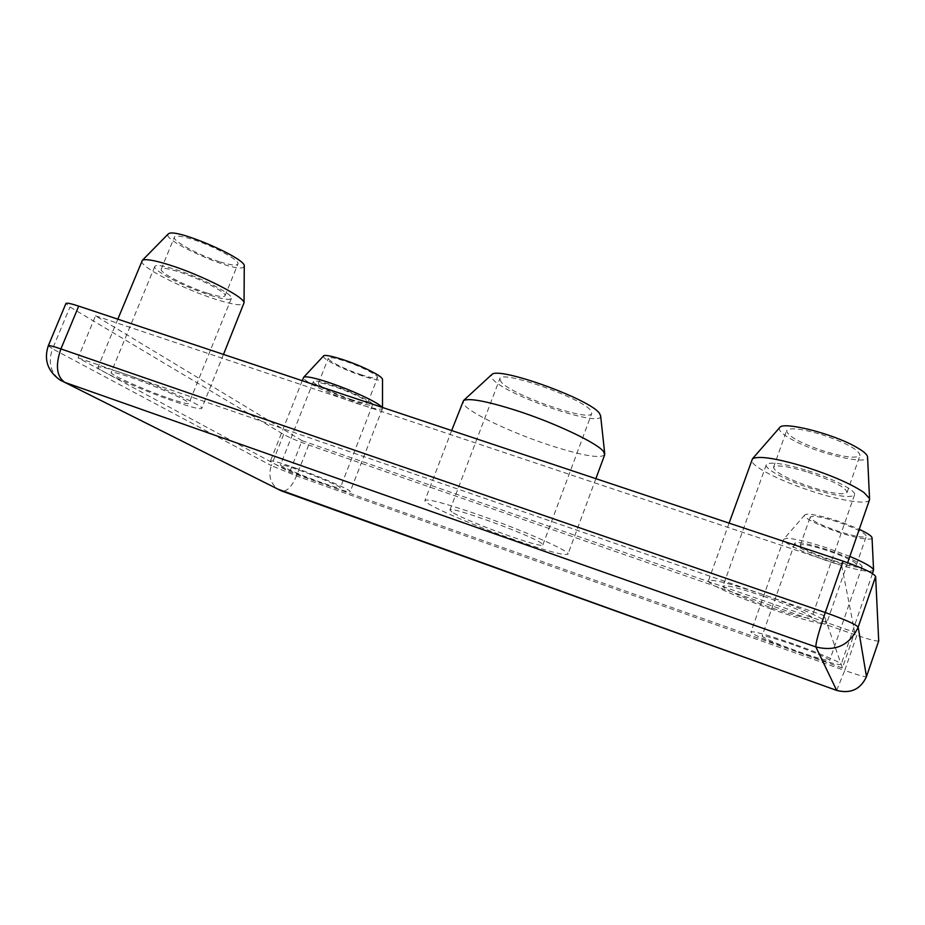 <?xml version="1.0" encoding="UTF-8"?>
<svg xmlns="http://www.w3.org/2000/svg" width="925" height="925" viewBox="0 0 925 925"><rect width="100%" height="100%" fill="white"/><g stroke="black" fill="none" stroke-linecap="round" stroke-linejoin="round"><path stroke-width="0.69" stroke-dasharray="4.62 3.47" d="M821.516 434.53C846.063 442.797 858.897 449.735 860.019 455.32C856.723 458.696 844.895 457.366 824.545 451.319C800.518 443.225 787.857 436.346 786.574 430.692C789.453 427.304 801.096 428.587 821.516 434.53M808.207 472.27C832.789 480.676 845.751 487.382 847.08 492.401C843.947 495.268 832.199 493.58 811.861 487.336C787.799 479.115 775.023 472.455 773.52 467.368C776.237 464.477 787.799 466.119 808.207 472.27M779.717 427.512C777.925 430.102 782.053 434.149 792.112 439.641C817.272 453.689 869.454 465.992 867.569 456.962M869.523 499.766C868.101 505.027 841.6 500.934 812.89 491.591C789.152 483.775 771.115 475.901 758.789 467.969C753.54 464.396 751.192 461.633 751.771 459.69M763.507 596.255C789.256 605.1 813.225 615.9 811.688 617.819C808.566 619.183 794.818 615.715 770.433 607.424C745.469 598.799 721.743 588.219 723.026 586.126C725.547 584.646 739.04 588.023 763.507 596.255M807.814 470.675C833.564 478.745 856.781 490.897 854.538 494.863C850.722 498.297 836.616 496.274 812.208 488.77C787.244 480.861 764.235 468.987 766.258 464.812C769.461 461.355 783.325 463.309 807.814 470.675M771.519 609.17C738.381 597.712 706.804 583.64 708.457 580.819C711.695 578.807 729.628 583.293 762.269 594.266C796.783 606.106 828.823 620.548 826.707 623.092C826.141 625.89 800.275 619.218 771.519 609.17M501.257 382.129L499.789 378.811C499.928 369.167 583.398 398.386 590.936 410.827L591.757 413.371C590.312 422.436 512.23 395.345 501.257 382.129M451.943 511.976L449.943 509.987C448.255 505.004 532.257 535.598 541.622 543.438L542.871 544.918C543.16 549.334 464.72 520.868 451.943 511.976M600.649 416.03C602.025 428.263 506.715 395.703 492.921 379.458L491.36 374.949M604.707 454.765C600.348 458.8 581.975 455.609 549.566 445.191C514.705 433.79 475.681 415.892 465.576 406.329L462.801 401.415M514.196 539.738C471.299 524.764 422.794 503.593 424.945 500.413C427.385 498.563 444.636 503.142 476.733 514.15C522.139 529.886 571.222 551.624 567.973 554.179C564.481 555.809 546.559 550.999 514.196 539.738M302.036 440.67L95.518 315.807L78.082 357.848L289.687 472.016L842.432 667.977L854.723 632.307L302.036 440.67L289.687 472.016M95.518 315.807L841.715 565.464L824.256 615.692L842.432 667.977M78.082 357.848L824.256 615.692M841.715 565.464L854.723 632.307M878.704 640.933C876.715 641.464 869.431 639.603 856.851 635.336L308.672 445.017C297.677 441.086 289.34 437.56 283.651 434.438L69.988 306.984L65.929 303.504M837.218 521.769C821.261 516.809 812.254 515.26 810.173 517.121C811.352 520.486 820.949 525.284 838.963 531.505C854.862 536.512 863.985 538.096 866.32 536.246C865.233 532.927 855.532 528.094 837.218 521.769M827.181 550.525C811.237 545.426 802.276 543.669 800.298 545.241C801.593 548.282 811.26 552.942 829.297 559.255C845.184 564.377 854.249 566.169 856.481 564.632C855.278 561.637 845.508 556.931 827.181 550.525M849.844 556.434L826.511 547.773C807.016 541.449 793.627 538.315 786.308 538.373L783.637 539.379C782.018 542.489 804.912 553.474 829.898 561.752C848.248 567.788 861.58 571.026 869.882 571.43L873.558 570.401M872.032 537.807C872.009 539.206 869.234 539.506 863.73 538.732C843.889 536.188 799.882 518.451 804.796 514.913C805.559 514.127 807.953 513.988 811.988 514.485C826.187 516.832 841.947 521.769 859.256 529.331M793.685 644.887C774.572 638.262 764.05 635.302 762.107 636.007C764.154 638.366 776.006 643.465 797.685 651.316C816.74 657.952 827.413 660.97 829.713 660.346C827.817 658.045 815.815 652.9 793.685 644.887M826.95 549.612C807.814 543.507 797.072 541.403 794.737 543.287C796.298 546.941 807.883 552.537 829.494 560.087C848.56 566.25 859.452 568.401 862.158 566.562C860.736 562.967 849 557.312 826.95 549.612M798.321 652.333C823.712 661.19 837.981 665.214 841.137 664.416C842.455 663.028 818.764 652.807 792.991 643.754C767.484 634.92 753.47 630.989 750.973 631.96C749.909 633.486 773.323 643.511 798.321 652.333M220.254 261.972C230.741 265.174 236.615 265.868 237.887 264.041C240.569 260.619 212.681 245.437 191.637 239.113C181.288 235.991 175.53 235.332 174.374 237.147C171.992 240.847 199.846 255.774 220.254 261.972M207.558 293.237C218.034 296.532 223.85 297.399 225.018 295.827C227.515 292.89 199.349 278.182 178.317 271.661C167.968 268.458 162.268 267.626 161.216 269.187C159.031 272.401 187.162 286.866 207.558 293.237M141.849 260.919L141.976 262.307C144.473 269.36 186.064 289.999 215.872 299.365C232.684 304.672 242.061 306.071 243.98 303.55M244.258 266.412L242.732 267.649C232.094 271.73 162.037 240.488 168.084 234.141M168.57 398.224C181.127 402.537 187.914 404.26 188.931 403.392C191.198 401.832 156.233 386.118 130.98 377.493C118.62 373.272 112.006 371.607 111.15 372.509C109.393 374.359 144.242 389.876 168.57 398.224M210.345 295.295C222.937 299.261 229.932 300.301 231.354 298.417C234.383 294.913 200.563 277.246 175.253 269.406C162.846 265.556 156.024 264.573 154.776 266.446C152.186 270.331 185.948 287.675 210.345 295.295M124.332 373.827C107.89 368.219 99.114 366.011 98.004 367.213C95.784 369.769 142.23 390.408 174.478 401.473C191.255 407.254 200.343 409.567 201.742 408.411C204.876 406.399 158.21 385.39 124.332 373.827M361.629 374.879C346.008 369.861 326.883 360.311 328.34 358.148C329.312 356.923 334.538 357.813 344.031 360.831C359.998 365.93 379.158 375.596 377.55 377.631C376.487 378.857 371.179 377.943 361.629 374.879M351.916 399.727C336.295 394.593 317.032 385.297 318.362 383.436C319.275 382.383 324.467 383.389 333.948 386.477C349.916 391.691 369.214 401.103 367.722 402.837C366.728 403.89 361.455 402.849 351.916 399.727M382.094 407.335L382.488 408.549C380.846 410.226 372.382 408.549 357.073 403.531C341.764 398.317 327.982 392.605 315.726 386.396C307.308 382.002 303.227 379.042 303.493 377.493M323.542 355.952C322.802 357.767 328.155 361.397 339.602 366.843C358.067 375.596 383.262 382.973 382.511 379.296M321.715 482.642C303.042 476.086 279.373 465.911 280.483 464.859C281.281 464.292 287.363 466.003 298.717 469.969C317.888 476.687 341.649 486.955 340.284 487.868C339.348 488.4 333.162 486.666 321.715 482.642M353.639 400.999C334.942 394.859 311.829 383.702 313.413 381.458C314.488 380.198 320.709 381.412 332.087 385.101C351.28 391.379 374.452 402.676 372.648 404.745C371.445 406.006 365.109 404.757 353.639 400.999M294.693 467.749C320.374 476.745 352.078 490.458 350.205 491.649C348.933 492.366 340.654 490.03 325.38 484.665C300.579 475.947 269.036 462.408 270.458 460.974C271.499 460.211 279.581 462.477 294.693 467.749M283.651 434.438L271.326 465.61L52.552 348.817L69.988 306.984M856.851 635.336L844.733 670.475L296.509 475.936L308.672 445.017M281.362 490.874L277.882 489.14C270.297 483.336 268.111 475.485 271.326 465.61L296.509 475.936C292.034 486.284 287.282 491.372 282.241 491.198L281.443 490.909M836.663 690.408L844.733 670.475C857.313 674.868 864.551 676.95 866.436 676.718M48.285 345.788L52.552 348.817C47.915 362.068 50.436 372.486 60.113 380.059L277.882 489.14M847.08 492.401L860.019 455.32M854.538 494.863L811.688 617.819M729.097 523.111L708.457 580.819M847.658 562.724L826.707 623.092M766.258 464.812L723.026 586.126M773.52 467.368L786.574 430.692M449.943 509.987L499.789 378.811M451.654 430.553L424.945 500.413M595.873 478.664L567.973 554.179M542.871 544.918L591.757 413.371M800.298 545.241L810.173 517.121M794.737 543.287L762.107 636.007M872.483 573.546L841.137 664.416M783.637 539.379L750.973 631.96M862.158 566.562L829.713 660.346M804.796 514.913L783.938 538.963M856.481 564.632L866.32 536.246M225.018 295.827L237.887 264.041M231.354 298.417L188.931 403.392M117.822 319.171L98.004 367.213M223.492 354.425L201.742 408.411M154.776 266.446L111.15 372.509M161.216 269.187L174.374 237.147M318.362 383.436L328.34 358.148M382.488 407.474L382.522 408.168M313.413 381.458L280.483 464.859M382.488 408.549L350.205 491.649M302.232 380.695L270.458 460.974M372.648 404.745L340.284 487.868M367.722 402.837L377.55 377.631"/><path stroke-width="1.39" d="M729.097 523.111L752.487 458.754C758.962 455.505 777.15 458.395 807.039 467.449C833.101 475.993 852.133 484.388 864.112 492.643L869.546 498.587L869.523 499.766L847.658 562.724M869.546 498.587L867.569 456.962C867.257 454.453 863.291 451.065 855.648 446.798C832.211 433.42 783.059 421.164 779.717 427.512L752.487 458.754M491.36 374.949L491.799 374.544C498.24 366.011 591.757 399.82 599.62 413.602L600.649 416.03M451.654 430.553L463.529 400.548C469.16 397.854 486.631 401.126 515.942 410.365C554.642 422.771 597.411 443.075 603.516 451.516L604.707 454.765L595.873 478.664M78.718 306.117L60.911 348.922C53.037 346.239 48.828 345.187 48.285 345.788L65.929 303.504C66.577 302.66 70.843 303.539 78.718 306.117L843.126 561.163C862.724 567.996 873.558 573.095 875.64 576.483L878.704 640.933M859.256 529.331C867.43 533.158 871.697 535.98 872.032 537.807L873.57 569.893C872.46 567.129 864.54 562.643 849.844 556.434M872.483 573.546L873.57 569.893M223.492 354.425L244.05 302.787C244.605 297.006 201.211 274.794 169.044 264.827C154.174 260.202 145.271 258.699 142.358 260.318L117.822 319.171M168.084 234.141L168.951 233.528C177.161 228.487 246.674 258.746 244.269 266.157L244.258 266.412M382.488 407.474L382.511 379.296C382.071 377.331 376.845 373.943 366.832 369.133C349.326 360.762 324.964 353.396 323.542 355.952L303.735 377.192C306.059 376.036 314.246 377.747 328.329 382.326C344.62 387.864 358.993 393.842 371.434 400.271C377.238 403.358 380.788 405.705 382.094 407.335M302.232 380.695L303.735 377.192M875.64 576.483L858.169 627.162L866.471 676.614C860.574 689.345 850.63 693.935 836.663 690.397L815.862 646.933L64.681 382.326L281.431 490.897L836.767 690.443C850.699 693.947 860.597 689.356 866.471 676.672L878.75 640.794M48.285 345.788C43.706 359.802 47.649 371.226 60.113 380.059L64.681 382.326C56.529 376.371 55.269 365.236 60.911 348.922L825.273 612.523L843.126 561.163M866.436 676.718L878.738 640.863M836.663 690.408L277.882 489.14M858.169 627.162C855.868 624.387 844.907 619.507 825.273 612.523C818.752 631.763 815.619 643.233 815.862 646.933C835.645 651.801 849.751 645.211 858.169 627.162M600.579 415.429L604.73 453.62M491.799 374.544L463.529 400.548M168.258 233.944L142.358 260.318M244.269 266.157L244.05 302.787"/></g></svg>
